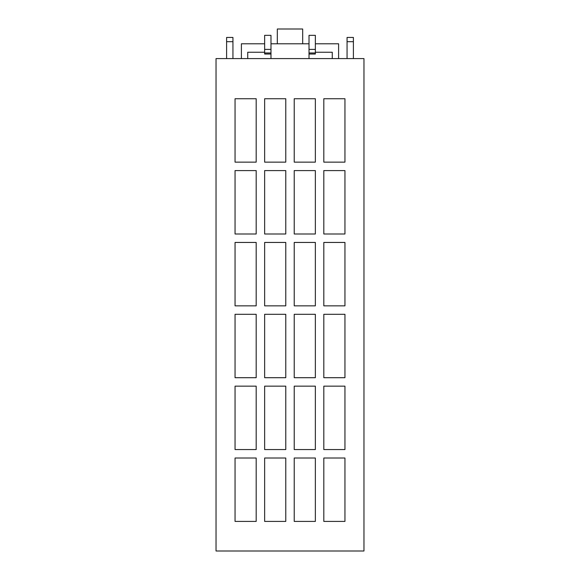 <?xml version="1.0" encoding="UTF-8"?>
<svg xmlns="http://www.w3.org/2000/svg" width="580" height="580" viewBox="0 0 580 580"><rect width="100%" height="100%" fill="white"/><g stroke="black" fill="none" stroke-linecap="round" stroke-linejoin="round"><path stroke-width="0.87" d="M241.396 58.587L241.396 43.79L264.639 43.79M315.361 43.79L338.604 43.79L338.604 58.587M309.017 54.02L315.361 54.02L315.361 35.337L309.017 35.337L309.017 58.587M216.036 58.587L363.964 58.587L363.964 551L216.036 551L216.036 58.587M264.639 233.994L285.773 233.994L285.773 170.593L264.639 170.593L264.639 233.994M294.227 233.994L315.361 233.994L315.361 170.593L294.227 170.593L294.227 233.994M323.814 233.994L344.948 233.994L344.948 170.593L323.814 170.593L323.814 233.994M235.052 162.139L256.186 162.139L256.186 98.738L235.052 98.738L235.052 162.139M323.814 377.703L344.948 377.703L344.948 314.302L323.814 314.302L323.814 377.703M264.639 305.849L285.773 305.849L285.773 242.447L264.639 242.447L264.639 305.849M294.227 305.849L315.361 305.849L315.361 242.447L294.227 242.447L294.227 305.849M323.814 305.849L344.948 305.849L344.948 242.447L323.814 242.447L323.814 305.849M264.639 449.558L285.773 449.558L285.773 386.157L264.639 386.157L264.639 449.558M323.814 521.413L344.948 521.413L344.948 458.012L323.814 458.012L323.814 521.413M294.227 521.413L315.361 521.413L315.361 458.012L294.227 458.012L294.227 521.413M264.639 521.413L285.773 521.413L285.773 458.012L264.639 458.012L264.639 521.413M294.227 449.558L315.361 449.558L315.361 386.157L294.227 386.157L294.227 449.558M323.814 449.558L344.948 449.558L344.948 386.157L323.814 386.157L323.814 449.558M264.639 377.703L285.773 377.703L285.773 314.302L264.639 314.302L264.639 377.703M294.227 377.703L315.361 377.703L315.361 314.302L294.227 314.302L294.227 377.703M235.052 233.994L256.186 233.994L256.186 170.593L235.052 170.593L235.052 233.994M235.052 305.849L256.186 305.849L256.186 242.447L235.052 242.447L235.052 305.849M235.052 377.703L256.186 377.703L256.186 314.302L235.052 314.302L235.052 377.703M264.639 162.139L285.773 162.139L285.773 98.738L264.639 98.738L264.639 162.139M294.227 162.139L315.361 162.139L315.361 98.738L294.227 98.738L294.227 162.139M323.814 162.139L344.948 162.139L344.948 98.738L323.814 98.738L323.814 162.139M235.052 449.558L256.186 449.558L256.186 386.157L235.052 386.157L235.052 449.558M235.052 521.413L256.186 521.413L256.186 458.012L235.052 458.012L235.052 521.413M353.401 41.68L347.058 41.68L347.058 37.453L353.401 37.453L353.401 58.587M347.058 41.68L347.058 58.587M232.942 41.68L226.599 41.68L226.599 37.453L232.942 37.453L232.942 58.587M226.599 41.68L226.599 58.587M302.68 43.79L302.68 29L277.32 29L277.32 43.79M315.361 52.243L332.267 52.243L332.267 58.587M264.639 52.243L247.732 52.243L247.732 58.587M270.983 49.387L264.639 49.387L264.639 35.337L270.983 35.337L270.983 58.587M270.983 54.02L264.639 54.02L264.639 49.387M309.017 43.79L270.983 43.79M270.983 52.976L264.639 52.976M315.361 52.976L309.017 52.976M315.361 49.387L309.017 49.387"/></g></svg>
